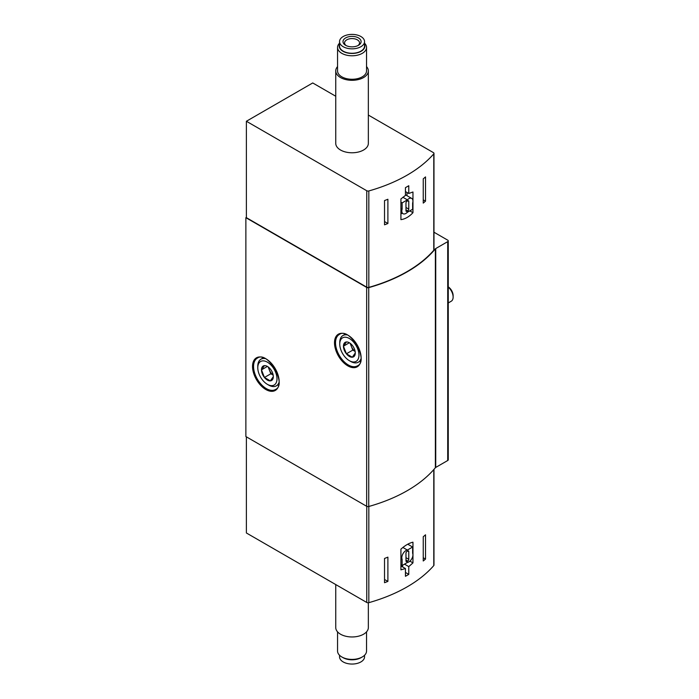 <?xml version="1.0" encoding="UTF-8"?>
<svg xmlns="http://www.w3.org/2000/svg" width="699" height="699" viewBox="0 0 699 699"><rect width="100%" height="100%" fill="white"/><g stroke="black" fill="none" stroke-linecap="round" stroke-linejoin="round"><path stroke-width="1.05" d="M425.516 201.163L425.516 176.908A143.085 82.613 0 0 1 423.245 178.848L423.245 203.103A143.085 82.613 0 0 0 425.516 201.163L423.245 199.844M408.775 193.483L412.96 191.989L412.96 212.697C409.177 216.742 405.167 219.067 400.92 219.643L400.92 198.944L405.446 195.405L405.446 187.647A143.085 82.613 0 0 0 408.775 185.724L408.775 193.483L405.446 191.561M335.747 96.244L312.733 82.954L246.389 121.259L246.389 217.677L366.757 287.175A1.809 1.048 0 0 0 368.836 287.376A143.085 82.613 0 0 0 433.782 250.277A1.809 1.048 0 0 0 433.974 249.805L433.974 153.387A1.809 1.048 0 0 0 433.441 152.644L368.347 115.064M246.389 121.259L366.757 190.748A1.809 1.048 0 0 0 368.836 190.949A143.085 82.613 0 0 0 433.782 153.859A1.809 1.048 0 0 0 433.974 153.387M387.893 223.505L387.893 199.259A143.085 82.613 0 0 1 384.529 200.569L384.529 224.825A143.085 82.613 0 0 0 387.893 223.505L384.529 221.566M246.389 217.38L245.873 217.677L245.873 436.552L366.669 506.294A1.809 1.048 0 0 0 368.74 506.495A143.085 82.613 0 0 0 435.372 467.727A1.809 1.048 0 0 1 435.73 467.439L447.718 460.51A1.809 1.048 0 0 0 448.251 459.776L448.251 240.893A1.809 1.048 0 0 0 447.718 240.159L433.974 232.217M245.873 217.677L366.669 287.42A1.809 1.048 0 0 0 368.74 287.621A143.085 82.613 0 0 0 435.372 248.853A1.809 1.048 0 0 1 435.73 248.556L447.718 241.636A1.809 1.048 0 0 0 448.251 240.893M366.538 66.588A16.304 9.41 180 0 1 368.347 70.896L368.347 143.365A16.304 9.41 180 0 1 352.051 152.775A16.304 9.41 180 0 1 335.747 143.365L335.747 70.896A16.304 9.41 180 0 1 337.556 66.588M246.389 436.849L246.389 532.979L366.757 602.468A1.809 1.048 0 0 0 368.836 602.669A143.085 82.613 0 0 0 433.782 565.578A1.809 1.048 0 0 0 433.974 565.107L433.974 469.379M425.516 559.051A143.085 82.613 0 0 1 423.245 560.991L423.245 536.736A143.085 82.613 0 0 0 425.516 534.796L425.516 559.051L423.245 557.741M387.893 581.402A143.085 82.613 0 0 1 384.529 582.713L384.529 558.457A143.085 82.613 0 0 0 387.893 557.147L387.893 581.402L384.529 579.462M408.775 566.618L412.96 562.896L412.96 542.188C409.177 543.044 405.167 545.36 400.92 549.143L400.92 569.842L405.446 568.54L405.446 576.299A143.085 82.613 180 0 0 408.775 574.377L408.775 566.618L404.494 564.145M406.993 195.685L406.993 192.461M409.815 210.871L412.96 212.697M400.92 213.955A25.356 14.644 120 0 0 402.143 213.204M409.929 561.148L412.96 562.896M400.92 565.928L405.446 568.54M405.446 572.455L408.775 574.377M402.641 566.924L402.641 565.22M412.628 209.246L412.628 203.033A5.793 3.346 120 0 0 411.728 198.42A5.793 3.346 120 0 0 407.377 199.853L402.126 202.885L402.126 209.097A5.793 3.346 120 0 0 403.026 213.719A5.793 3.346 120 0 0 407.377 212.278L412.628 209.246M402.895 197.267L407.377 199.853M400.92 202.194L402.126 202.885M400.92 208.407L402.126 209.097M407.762 210.871A1.45 0.839 120 0 0 408.784 209.097L408.784 201.408A1.45 0.839 120 0 0 408.487 200.744A1.45 0.839 120 0 0 407.762 200.814L406.993 201.26A1.45 0.839 120 0 0 405.97 203.033L405.97 210.731A1.45 0.839 120 0 0 406.268 211.386A1.45 0.839 120 0 0 406.993 211.316L407.762 210.871L405.97 209.84M402.126 565.508L407.377 562.477A5.793 3.346 120 0 0 411.763 558.833A5.793 3.346 120 0 0 412.628 553.241L412.628 547.029L407.377 550.061A5.793 3.346 120 0 0 402.991 553.713A5.793 3.346 120 0 0 402.126 559.305L402.126 565.508L400.92 564.818M407.753 544.206L412.628 547.029M402.895 547.466L407.377 550.061M400.92 558.606L402.126 559.305M407.762 561.079A1.45 0.839 120 0 0 408.784 559.305L408.784 551.607A1.45 0.839 120 0 0 408.487 550.952A1.45 0.839 120 0 0 407.762 551.022L406.993 551.467A1.45 0.839 120 0 0 405.97 553.241L405.97 560.93A1.45 0.839 120 0 0 406.268 561.594A1.45 0.839 120 0 0 406.993 561.515L407.762 561.079L405.97 560.039M360.885 36.514A12.495 7.217 180 0 1 364.546 41.617A12.495 7.217 180 0 1 352.051 48.834A12.495 7.217 180 0 1 339.548 41.617A12.495 7.217 180 0 1 347.263 34.95A12.495 7.217 180 0 1 360.885 36.514M358.456 37.921A9.052 5.225 180 0 1 358.456 45.313A9.052 5.225 180 0 1 345.647 45.313A9.052 5.225 180 0 1 345.647 37.921A9.052 5.225 180 0 1 358.456 37.921M364.546 41.617L364.546 46.055A12.495 7.217 180 0 1 352.051 53.273A12.495 7.217 180 0 1 339.548 46.055L339.548 41.617M364.546 44.395A12.827 7.401 180 0 1 352.051 53.456A12.827 7.401 180 0 1 339.548 44.395M364.546 43.181A14.487 8.362 180 0 1 366.538 47.41A14.487 8.362 180 0 1 352.051 55.78A14.487 8.362 180 0 1 337.556 47.41A14.487 8.362 180 0 1 339.548 43.181M366.538 47.41L366.538 70.896A14.487 8.362 180 0 1 352.051 79.267A14.487 8.362 180 0 1 337.556 70.896L337.556 47.41M368.347 70.896A16.304 9.41 180 0 1 352.051 80.306A16.304 9.41 180 0 1 335.747 70.896M346.25 45.636A7.488 4.325 180 0 1 344.563 42.901A7.488 4.325 180 0 1 349.185 38.899A7.488 4.325 180 0 1 357.346 39.843A7.488 4.325 180 0 1 359.539 42.901A7.488 4.325 180 0 1 357.844 45.636M368.347 602.765L368.347 627.553A16.304 9.41 180 0 1 352.051 636.964A16.304 9.41 180 0 1 335.747 627.553L335.747 584.574M366.538 631.861L366.538 651.04A14.487 8.362 180 0 1 362.292 656.955A14.487 8.362 180 0 1 341.802 656.955A14.487 8.362 180 0 1 337.556 651.04L337.556 631.861M362.292 656.955L361.121 657.637A12.827 7.401 180 0 1 342.982 657.637L341.802 656.955M364.546 655.269L364.546 656.833A12.495 7.217 180 0 1 352.051 664.05A12.495 7.217 180 0 1 339.548 656.833L339.548 655.269M355.275 353.012A8.362 4.832 60 0 1 352.313 357.215A8.362 4.832 60 0 1 346.398 353.799L343.445 346.18L346.398 341.968A8.362 4.832 60 0 1 349.36 342.763A8.362 4.832 60 0 1 352.313 345.385A8.362 4.832 60 0 1 355.275 353.012L352.313 357.215L346.398 353.799A8.362 4.832 60 0 1 343.445 346.18A8.362 4.832 60 0 1 346.398 341.968M350.645 361.427L349.36 360.684A13.587 7.846 60 0 1 339.758 344.048A13.587 7.846 60 0 1 349.36 338.499A13.587 7.846 60 0 1 358.963 355.144A13.587 7.846 60 0 1 349.36 360.684L350.645 361.427A15.395 8.886 60 0 0 358.342 362.187L360.632 360.867M339.758 344.048L339.758 342.571A15.395 8.886 60 0 1 342.947 335.52A15.395 8.886 60 0 1 346.975 334.9M360.894 359.006A15.395 8.886 60 0 1 358.342 362.187M448.251 287.088A9.052 5.225 60 0 1 453.127 297.084A9.052 5.225 60 0 1 451.248 301.225L448.251 302.955M448.251 286.878A7.278 4.203 60 0 1 453.127 295.633L453.127 297.084M355.127 351.396A7.243 4.185 60 0 1 351.326 346.293L352.803 350.103L355.136 351.448M350.164 343.288L351.326 346.293A7.243 4.185 60 0 1 350.68 343.698M349.299 342.798L343.445 346.18M352.803 350.103L346.398 353.799M273.309 376.674A8.362 4.832 60 0 1 270.347 380.876A8.362 4.832 60 0 1 264.432 377.469L261.478 369.841L264.432 365.638A8.362 4.832 60 0 1 267.394 366.425A8.362 4.832 60 0 1 270.347 369.046A8.362 4.832 60 0 1 273.309 376.674L270.347 380.876L264.432 377.469A8.362 4.832 60 0 1 261.478 369.841A8.362 4.832 60 0 1 264.432 365.638M268.669 385.088L267.394 384.345A13.587 7.846 60 0 1 257.782 367.709A13.587 7.846 60 0 1 267.394 362.169A13.587 7.846 60 0 1 276.996 378.806A13.587 7.846 60 0 1 267.394 384.345L268.669 385.088A15.395 8.886 60 0 0 276.367 385.848L278.665 384.529M257.782 367.709L257.782 366.232A15.395 8.886 60 0 1 260.972 359.181A15.395 8.886 60 0 1 265.008 358.57M278.927 382.668A15.395 8.886 60 0 1 276.367 385.848M273.16 375.066A7.243 4.185 60 0 1 269.36 369.954L270.836 373.764L273.169 375.11M268.198 366.949L269.36 369.954A7.243 4.185 60 0 1 268.713 367.359M267.333 366.459L261.478 369.841M270.836 373.764L264.432 377.469M433.782 153.859L433.782 250.277M368.836 190.949L368.836 287.376M447.718 241.636L447.718 460.51M347.822 365.865A18.838 10.878 -120 0 0 359.356 349.448A18.838 10.878 -120 0 0 336.289 336.132A18.838 10.878 -120 0 0 347.822 365.865M265.856 389.526A18.838 10.878 -120 0 0 277.389 373.117A18.838 10.878 -120 0 0 254.322 359.793A18.838 10.878 -120 0 0 265.856 389.526M366.669 287.42L366.669 506.294M368.74 287.621L368.74 506.495M435.372 248.853L435.372 467.727M435.73 248.556L435.73 467.439M366.757 190.748L366.757 287.175M433.782 565.578L433.782 469.597M366.757 602.468L366.757 506.338M368.836 602.669L368.836 506.469M266.371 388.635A18.113 10.459 -120 0 0 275.423 389.535C287.516 384.581 267.647 350.164 257.311 358.159A18.113 10.459 -120 0 0 254.532 372.681A18.113 10.459 -120 0 0 266.371 388.635M348.338 364.974A18.113 10.459 -120 0 0 357.39 365.874C369.483 360.92 349.614 326.503 339.277 334.498A18.113 10.459 -120 0 0 336.499 349.011A18.113 10.459 -120 0 0 348.338 364.974M405.97 207.472L408.784 209.097M405.97 210.731L406.993 211.316M407.762 200.814L408.784 201.408M405.97 557.671L408.784 559.305M405.97 560.93L406.993 561.515M407.762 551.022L408.784 551.607M405.446 194.785L411.728 198.42M400.92 212.505L403.026 213.719M342.947 335.52L345.236 334.201M260.972 359.181L263.27 357.862"/></g></svg>
